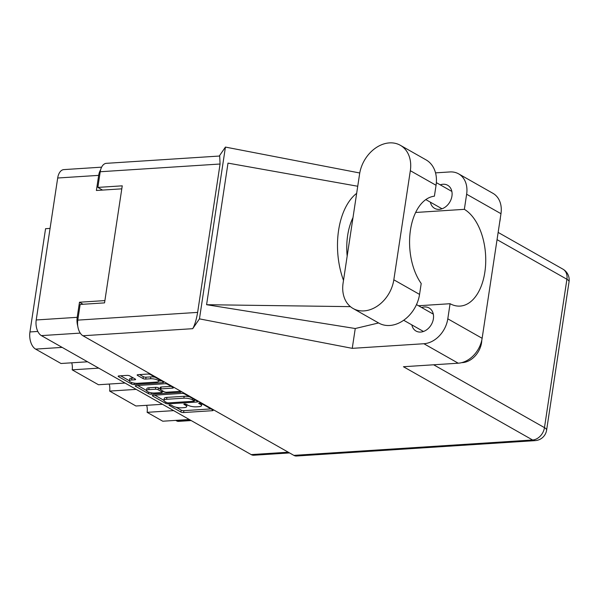 <?xml version="1.0" encoding="UTF-8"?>
<svg xmlns="http://www.w3.org/2000/svg" width="599" height="599" viewBox="0 0 599 599"><rect width="100%" height="100%" fill="white"/><g stroke="black" fill="none" stroke-linecap="round" stroke-linejoin="round"><path stroke-width="0.9" d="M156.429 382.095A5.234 1.512 -171.4 0 0 158.668 381.211A5.234 1.512 -171.4 0 0 157.762 380.155A5.234 1.512 -171.4 0 0 150.559 378.763L145.729 379.07A1.954 0.569 -171.4 0 1 143.034 378.553L137.493 375.408A1.954 0.569 -171.4 0 1 137.149 375.011A1.954 0.569 -171.4 0 1 137.987 374.682L147.728 374.053A1.954 0.569 -171.4 0 1 150.416 374.577L163.377 381.922A1.954 0.569 -171.4 0 1 163.714 382.319A1.954 0.569 -171.4 0 1 162.876 382.649L134.146 384.498A1.954 0.569 -171.4 0 1 131.451 383.981L118.497 376.636A1.954 0.569 -171.4 0 1 118.153 376.239A1.954 0.569 -171.4 0 1 118.991 375.91L127.055 375.386A1.954 0.569 -171.4 0 1 129.751 375.91L135.292 379.055A1.954 0.569 -171.4 0 1 135.629 379.452A1.954 0.569 -171.4 0 1 134.797 379.781L131.645 379.983A5.234 1.512 -171.4 0 0 129.399 380.867A5.234 1.512 -171.4 0 0 132.065 382.634A5.234 1.512 -171.4 0 0 137.515 383.315L156.429 382.095M180.778 391.791A1.37 0.397 -171.4 0 0 178.891 391.424L166.754 392.21A1.954 0.569 -171.4 0 1 164.066 391.686L160.382 389.605A1.954 0.569 -171.4 0 1 160.045 389.208A1.954 0.569 -171.4 0 1 160.884 388.878L172.534 388.13A1.954 0.569 -171.4 0 0 173.373 387.8A1.954 0.569 -171.4 0 0 173.036 387.403L167.488 384.259A1.954 0.569 -171.4 0 0 164.8 383.734L136.063 385.591A1.954 0.569 -171.4 0 0 135.224 385.921A1.954 0.569 -171.4 0 0 135.569 386.318L148.522 393.663A1.954 0.569 -171.4 0 0 151.218 394.179L180.426 392.3A1.37 0.397 -171.4 0 0 181.01 392.068A1.37 0.397 -171.4 0 0 180.778 391.791M50.069 228.399L45.569 228.691L29.95 331.951L37.827 331.442M181.871 393.416L153.134 395.273A1.954 0.569 -171.4 0 0 152.296 395.602A1.954 0.569 -171.4 0 0 152.64 395.999L165.594 403.344A1.954 0.569 -171.4 0 0 168.289 403.861L197.019 402.011A1.954 0.569 -171.4 0 0 197.857 401.682A1.954 0.569 -171.4 0 0 197.52 401.285L184.559 393.94A1.954 0.569 -171.4 0 0 181.871 393.416M289.564 452.926L253.774 455.233A12.362 7.128 -93.7 0 1 251.206 454.604L41.383 335.612A12.362 7.128 -93.7 0 1 36.217 319.971L57.691 178.008A12.362 7.128 -93.7 0 1 63.831 169.607L101.613 167.166M172.984 406.122L171.479 405.268A1.37 0.397 -171.4 0 0 169.989 404.902A1.37 0.397 -171.4 0 0 169.008 405.134A1.37 0.397 -171.4 0 0 169.24 405.411L180.905 412.03A1.954 0.569 -171.4 0 0 183.601 412.546L212.331 410.697A1.954 0.569 -171.4 0 0 213.169 410.367A1.954 0.569 -171.4 0 0 212.832 409.971L201.167 403.352A1.37 0.397 -171.4 0 0 199.677 402.992A1.37 0.397 -171.4 0 0 198.696 403.224A1.37 0.397 -171.4 0 0 198.935 403.501L200.44 404.355A6.267 1.812 -171.4 0 1 201.526 405.62A6.267 1.812 -171.4 0 1 198.846 406.676L196.45 406.833A6.267 1.812 -171.4 0 1 187.831 405.171L186.319 404.31A1.37 0.397 -171.4 0 0 184.829 403.951A1.37 0.397 -171.4 0 0 183.848 404.183A1.37 0.397 -171.4 0 0 184.088 404.452L185.6 405.313A6.267 1.812 -171.4 0 1 186.686 406.579A6.267 1.812 -171.4 0 1 184.005 407.634L181.609 407.784A6.267 1.812 -171.4 0 1 172.984 406.122M98.73 368.13L72.187 369.845L98.468 384.745L125.019 383.038M173.665 410.629L147.122 412.337L162.786 421.217L189.329 419.51M136.198 389.38L109.654 391.087L135.936 405.995L162.486 404.288M83.066 304.262L79.487 302.225L77.204 317.328A12.362 7.128 86.3 0 0 77.758 326.036M79.487 302.225L104.892 300.593M100.617 169.831A12.362 7.128 86.3 0 0 98.67 175.372L96.387 190.475L121.792 188.835M191.163 420.55L178.442 421.374A7.974 4.597 -93.7 0 1 176.787 420.962L175.762 420.386M62.161 347.39L35.611 349.105L61.001 363.496L87.544 361.789M146.673 405.306A9.973 5.75 -93.7 0 1 147.122 412.337M109.205 384.056A9.973 5.75 -93.7 0 1 109.654 391.087M71.738 362.807A9.973 5.75 -93.7 0 1 72.187 369.845M35.611 349.105A13.56 7.817 -93.7 0 1 29.95 331.951M186.686 406.579L186.97 404.692A6.267 1.812 -171.4 0 0 186.97 404.677M201.811 403.733A6.267 1.812 -171.4 0 0 201.818 403.726L201.526 405.62M176.099 407.253L181.19 410.143A1.954 0.569 -171.4 0 0 183.886 410.659L210.968 408.915M194.42 400.312L195.656 400.229M154.782 395.168L163.939 400.357A6.267 1.812 -171.4 0 0 165.025 401.615L166.619 402.513A1.37 0.397 -171.4 0 0 168.506 402.88L193.724 401.255A1.37 0.397 -171.4 0 0 194.316 401.023A1.37 0.397 -171.4 0 0 194.076 400.746L192.481 399.84A6.267 1.812 -171.4 0 0 183.863 398.178L166.619 399.286A6.267 1.812 -171.4 0 0 163.939 400.342L164.231 398.455A6.267 1.812 -171.4 0 1 166.911 397.399L184.148 396.291L183.863 398.178M189.658 396.83A6.267 1.812 -171.4 0 0 184.148 396.291M146.56 390.496L137.718 385.486M171.172 386.348L161.168 386.991A1.954 0.569 -171.4 0 0 160.33 387.321L160.045 389.208M163.737 391.506L162.262 391.596M148.792 389.657A5.234 1.512 -171.4 0 0 146.553 390.541A5.234 1.512 -171.4 0 0 149.218 392.315A5.234 1.512 -171.4 0 0 154.669 392.989L161.333 392.562A1.954 0.569 -171.4 0 0 162.172 392.225A1.954 0.569 -171.4 0 0 161.827 391.836L158.151 389.747A1.954 0.569 -171.4 0 0 155.455 389.23L148.792 389.657L149.076 387.77A5.234 1.512 -171.4 0 0 146.837 388.654L146.553 390.541M149.076 387.77L155.74 387.343A1.954 0.569 -171.4 0 1 158.435 387.86L160.105 388.803M129.399 380.867L129.684 378.972A5.234 1.512 -171.4 0 1 131.93 378.096L133.427 377.999M155.141 377.25A5.234 1.512 -171.4 0 0 150.843 376.876L150.559 378.763M139.634 374.577L143.318 376.666A1.954 0.569 -171.4 0 0 146.014 377.183L150.843 376.876M158.698 381.046L161.513 380.867M120.646 375.805L129.414 380.777M353.111 308.507L378.838 323.093A31.111 23.78 -60.4 0 0 389.732 325.482A31.111 23.78 -60.4 0 0 419.555 294.401L421.202 283.499A49.859 28.737 86.3 0 1 410.465 230.009A49.859 28.737 86.3 0 1 434.402 196.187L436.057 185.286A31.111 23.78 -60.4 0 0 426.031 159.858L400.304 145.272A31.111 23.78 -60.4 0 0 359.595 173.965L343.092 283.08A31.111 23.78 -60.4 0 0 353.111 308.507A31.111 23.78 -60.4 0 0 364.005 310.896A31.111 23.78 -60.4 0 0 393.828 279.808L410.33 170.7A31.111 23.78 -60.4 0 0 400.304 145.272M500.322 218.006A19.939 15.245 119.6 0 1 499.723 221.982M481.798 340.127A19.939 15.245 119.6 0 1 462.443 362.62A19.939 15.245 119.6 0 1 461.694 362.65M411.835 324.89A13.26 10.138 -60.4 0 0 416.028 331.045A13.26 10.138 -60.4 0 0 420.67 332.063A13.26 10.138 -60.4 0 0 432.658 321.723A13.26 10.138 -60.4 0 0 429.116 307.976A13.26 10.138 -60.4 0 0 424.466 306.958A13.26 10.138 -60.4 0 0 421.674 307.542M430.396 202.185A13.26 10.138 -60.4 0 0 434.582 208.34A13.26 10.138 -60.4 0 0 439.232 209.358A13.26 10.138 -60.4 0 0 451.212 199.018A13.26 10.138 -60.4 0 0 447.67 185.271A13.26 10.138 -60.4 0 0 443.028 184.252A13.26 10.138 -60.4 0 0 440.235 184.836M458.609 173.852L492.947 193.327A24.926 19.056 119.6 0 1 500.974 213.701L466.636 194.226A24.926 19.056 -60.4 0 0 458.609 173.852A24.926 19.056 -60.4 0 0 449.879 171.943L435.525 172.864M293.884 455.382L532.616 439.995A12.362 7.128 -93.7 0 0 535.177 440.624L296.453 456.019A12.362 7.128 -93.7 0 1 293.884 455.382L82.947 335.754A12.362 7.128 -93.7 0 1 77.78 320.121L197.633 312.393C196.367 319.746 194.727 325.175 192.713 328.679L199.452 318.87L352.249 348.348L423.897 343.729A24.926 19.056 -60.4 0 0 447.797 318.818L482.135 338.293L500.974 213.701M482.135 338.293A24.926 19.056 119.6 0 1 458.235 363.204L403.434 366.73L532.616 439.995A12.362 9.449 119.6 0 0 544.469 427.641L566.909 279.261L497.05 239.645M447.797 318.818L450.081 303.715L418.514 305.752M378.598 322.958L355.252 328.522L352.249 348.348M357.73 186.252L228.002 163.123L206.588 304.704L355.252 328.522M199.452 318.87L225.434 147.084L359.752 172.991M415.646 212.473L464.352 209.336L466.636 194.226M197.633 312.393L220.073 164.014L100.22 171.741L97.854 187.405L102.556 190.078M100.22 171.741A12.362 7.128 -93.7 0 1 106.36 163.332L219.698 156.025L220.073 164.014M77.78 320.121L80.154 304.449L104.548 302.877L122.248 185.832L97.854 187.405M219.271 156.054L225.434 147.084M450.081 303.715A49.859 28.737 86.3 0 0 460.092 306.089A49.859 28.737 86.3 0 0 485.662 263.747A49.859 28.737 86.3 0 0 464.352 209.336M356.66 193.335A61.824 35.633 86.3 0 0 343.504 280.362M347.173 256.095A49.859 28.737 -93.7 0 1 352.991 217.602M350.415 306.643L206.588 304.704M347.622 253.13L346.933 253.175M251.206 454.604L288.299 452.208M80.251 333.104L41.383 335.612M36.217 319.971L77.204 317.328M98.67 175.372L57.691 178.008M176.787 420.962L190.347 420.086M185.78 404.1L185.6 405.313M184.155 403.988L184.088 404.452M200.628 403.142L200.44 404.355M199.003 403.03L198.935 403.501M212.473 409.768L212.331 410.697M183.886 410.659L183.601 412.546M181.19 410.143L180.905 412.03M169.315 404.939L169.24 405.411M197.161 401.083L197.019 402.011M168.431 402.88L168.289 403.861M165.788 402.041L165.594 403.344M152.738 395.325L152.64 395.999M194.271 399.443L194.076 400.746M192.676 398.545L192.481 399.84M166.911 397.399L166.619 399.286M148.747 392.158L148.522 393.663M135.666 385.644L135.569 386.318M172.677 387.201L172.534 388.13M161.168 386.991L160.884 388.878M180.524 391.671L180.426 392.3M151.42 392.809L151.218 394.179M162.022 390.533L161.827 391.836M158.435 387.86L158.151 389.747M155.74 387.343L155.455 389.23M134.932 378.853L134.797 379.781M131.93 378.096L131.645 379.983M146.014 377.183L145.729 379.07M143.318 376.666L143.034 378.553M137.59 374.734L137.493 375.408M163.018 381.72L162.876 382.649M134.348 383.143L134.146 384.498M131.675 382.506L131.451 383.981M118.595 375.962L118.497 376.636M433.639 364.784L544.469 427.641A12.362 3.572 -171.4 0 1 546.61 430.134L569.05 281.762A12.362 3.572 -171.4 0 0 566.909 279.261A12.362 9.449 119.6 0 0 562.925 269.153L498.143 232.419M458.235 363.204L423.897 343.729M192.713 328.679L82.947 335.754M436.057 185.286L410.33 170.7M419.555 294.401L393.828 279.808M158.945 379.407L158.668 381.211M194.525 399.593L194.316 401.023M162.396 390.743L162.172 392.225M416.485 304.599L433.302 314.138M436.349 182.635L451.863 191.433M425.822 199.594L442.025 208.774M403.681 320.263L423.463 331.479M569.05 281.762A12.362 12.362 0 0 0 562.925 269.153M535.177 440.624A12.362 12.362 0 0 0 546.61 430.134"/></g></svg>
